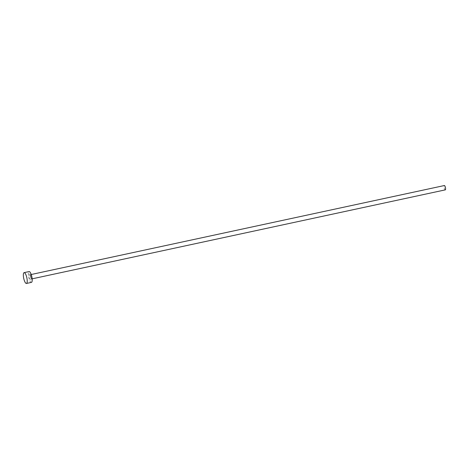 <?xml version="1.0" encoding="UTF-8"?>
<svg xmlns="http://www.w3.org/2000/svg" width="469" height="469" viewBox="0 0 469 469"><rect width="100%" height="100%" fill="white"/><g stroke="black" fill="none" stroke-linecap="round" stroke-linejoin="round"><path stroke-width="0.35" stroke-dasharray="2.35 1.76" d="M445.286 189.869A2.216 0.639 77.8 0 1 444.084 187.201A2.216 0.639 77.8 0 1 444.354 185.542M31.417 282.385A5.534 1.589 77.8 0 1 28.427 275.708A5.534 1.589 77.8 0 1 29.09 271.563M31.276 277.689A3.101 0.891 -102.2 0 0 29.887 274.025A3.101 0.891 -102.2 0 0 29.23 276.264A3.101 0.891 -102.2 0 0 30.62 279.929A3.101 0.891 -102.2 0 0 31.276 277.689M30.35 276.288A2.216 0.639 77.8 0 1 30.614 274.635A2.216 0.639 77.8 0 1 31.816 277.308A2.216 0.639 77.8 0 1 31.546 278.961A2.216 0.639 77.8 0 1 30.35 276.288M32.144 278.832L31.2 279.19L31.23 277.619C31.183 276.464 30.075 273.943 30.204 274.57L31.212 274.506"/><path stroke-width="0.7" d="M31.212 274.506L444.354 185.542A2.216 0.639 77.8 0 1 445.55 188.216A2.216 0.639 77.8 0 1 445.286 189.869L32.144 278.832M24.112 272.636L29.09 271.563A5.534 1.589 77.8 0 1 32.08 278.246A5.534 1.589 77.8 0 1 31.417 282.385L26.446 283.458A5.534 1.589 77.8 0 1 23.45 276.774A5.534 1.589 77.8 0 1 24.112 272.636A5.534 1.589 77.8 0 1 27.108 279.319A5.534 1.589 77.8 0 1 26.446 283.458"/></g></svg>
